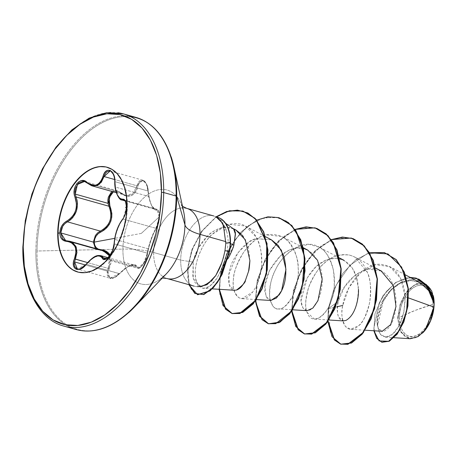 <?xml version="1.0" encoding="UTF-8"?>
<svg xmlns="http://www.w3.org/2000/svg" width="457" height="457" viewBox="0 0 457 457"><rect width="100%" height="100%" fill="white"/><g stroke="black" fill="none" stroke-linecap="round" stroke-linejoin="round"><path stroke-width="0.34" stroke-dasharray="2.29 1.71" d="M96.13 248.677L98.478 249.876L66.014 240.719M113.096 192.003L115.518 191.249L118.003 191.592L122.984 194.819L125.829 195.962L128.651 196.287L131.313 195.745L133.644 194.345L135.54 192.174L136.963 189.369L138.797 183.463L140.156 181.618L141.847 180.761L143.652 181.029L145.36 182.406L146.754 184.714L147.708 187.661L149.29 198.641L151.427 205.199L154.015 209.226L155.369 210.06L157.831 210.317L158.75 211.562L159.55 216.589L158.63 222.959L157.671 225.718L153.78 232.979L151.084 239.931L148.793 247.34L147 256.486L145.983 259.422L142.79 264.9L140.962 266.768L139.265 267.728L137.923 267.699L137.089 266.739A0.788 0.703 -21.6 0 1 136.095 267.014L106.361 258.633L136.095 267.014L135.283 265.711L133.998 265.009L132.256 264.946L130.045 265.557L124.727 268.625L119.3 273.577L109.971 278.216L107.315 271.138L108.275 268.413L87.516 262.564L108.275 268.413L107.315 271.138L85.51 264.991L107.315 271.138L107.035 273.72L107.475 275.919L110.308 278.296L114.776 277.353L119.3 273.577L86.424 264.317L82.066 268.156L77.707 269.11L77.044 268.922M121.511 199.869L118.38 196.921L116.529 192.608L115.364 187.062L148.662 196.447L115.364 187.062L115.078 181.726L147.954 190.986L148.662 196.447L150.13 202.063L152.021 206.415L154.055 208.878L156.123 209.283A0.788 0.737 -104.8 0 1 156.74 210.094C158.476 209.9 159.413 212.065 159.55 216.589L141.304 233.413L159.55 216.589C159.316 221.348 158.322 225.084 156.557 227.786A0.788 0.623 -145.3 0 1 156.465 228.089A0.788 0.623 34.7 0 0 156.557 227.786C152.244 235.292 149.228 243.981 147.514 253.858A0.788 0.543 -173.9 0 0 147.611 253.629A0.788 0.543 6.1 0 1 147.514 253.858C147.303 260.827 138.522 271.687 137.089 266.739A0.788 0.703 158.4 0 1 136.095 267.014L134.078 265.026L127.56 266.762L117.118 275.834L114.616 277.359L112.199 278.016L110.131 277.679L108.68 276.371L108.012 274.274L108.2 271.652L109.206 268.836C104.55 277.553 113.187 281.586 119.454 273.634C128.377 264.797 134.249 262.501 137.089 266.739L136.186 265.374L134.798 264.643L132.941 264.586L130.616 265.231L125.087 268.436L119.528 273.737L86.424 264.317L77.387 269.036L110.308 278.296M124.138 200.069L125.749 201.697L126.726 207.13L125.624 213.922L123.053 219.052L155.928 228.317L151.713 237.354L148.125 248.791L114.827 239.411L116.107 233.71L118.06 227.957L120.442 222.873L123.053 219.052L155.928 228.317L158.282 223.142L159.31 216.298L159.087 213.219L158.402 210.883L157.368 209.529L124.715 200.429L156.871 209.295L159.276 217.304L155.928 228.317C152.878 233.578 150.279 240.399 148.125 248.791L147.308 253.155L114.439 243.889L114.827 239.411L148.125 248.791L147.308 253.155L114.439 243.889L113.096 250.019L109.794 255.926L105.893 258.913L104.305 258.845M141.304 233.413L114.684 238.337L141.304 233.413M107.315 167.302A54.417 32.55 105.7 0 1 127.372 206.193A54.417 32.55 -74.3 0 0 104.756 166.788M432.945 304.322L414.91 310.514L399.429 317.426C398.573 330.348 407.85 340.031 415.927 335.735C423.982 333.724 433.539 316.678 432.945 304.322A26.335 15.755 -74.3 0 0 416.447 286.019A26.335 15.755 -74.3 0 0 399.429 317.426A209.929 69.321 0.6 0 1 414.91 310.514A209.929 69.321 0.6 0 1 432.945 304.322L432.573 309.298L431.574 314.336L429.98 319.237L427.855 323.819L425.284 327.903L422.359 331.336L419.2 333.976L415.927 335.735L412.66 336.535L409.535 336.346L406.661 335.187L404.154 333.084L402.109 330.131L400.606 326.441L399.698 322.151L399.429 317.426L399.801 312.451L400.8 307.418L402.394 302.511L404.519 297.93L407.09 293.845L410.015 290.418L413.174 287.773L416.447 286.019L419.715 285.219L422.839 285.402L425.713 286.568L428.22 288.664L430.266 291.617L431.768 295.308L432.676 299.598L432.945 304.322M423.222 332.376L414.453 338.214L405.982 337.489L399.647 329.743L397.67 317.912L398.224 317.901A28.225 16.886 -74.3 0 0 423.119 332.485M217.498 217.252A35.132 21.016 -74.3 0 0 216.275 216.989L216.292 216.972A36.446 21.799 -74.3 0 0 192.865 225.484A36.446 21.799 -74.3 0 0 180.698 260.119A36.446 21.799 105.7 0 1 192.865 225.484A36.446 21.799 105.7 0 1 216.292 216.972M221.491 222.113L224.861 230.568M23.421 247.38A110.211 65.928 -74.3 0 0 69.23 327.183A110.211 65.928 105.7 0 1 23.421 247.38A110.211 65.928 105.7 0 1 117.889 112.736A110.211 65.928 -74.3 0 0 23.421 247.38M35.874 250.887A110.211 65.928 -74.3 0 0 81.677 330.691A110.211 65.928 105.7 0 1 35.874 250.887A110.211 65.928 105.7 0 1 130.336 116.244A110.211 65.928 -74.3 0 0 35.874 250.887M233.698 228.843L226.369 227.409L220.154 228.26C215.207 229.957 211.203 232.322 208.146 235.361L198.629 247.711C195.819 253.109 194.014 257.914 193.208 262.118L180.698 260.119L153.632 252.493A36.446 21.799 105.7 0 0 168.782 278.879A36.446 21.799 105.7 0 1 153.632 252.493A41.987 13.864 -179.4 0 0 122.91 249.099A48.739 29.157 -74.3 0 1 147.982 194.471A48.739 29.157 -74.3 0 1 182.486 207.272A48.739 29.157 -74.3 0 0 147.982 194.471A48.739 29.157 -74.3 0 0 122.91 249.099L37.023 251.013A109.749 65.654 -74.3 0 0 128.685 312.674A109.749 65.654 105.7 0 1 37.023 251.013L122.91 249.099A48.739 29.157 -74.3 0 0 163.612 276.479A48.739 29.157 -74.3 0 1 122.91 249.099A41.987 13.864 0.6 0 1 153.632 252.493A36.446 21.799 105.7 0 1 184.868 207.969A36.446 21.799 105.7 0 0 153.632 252.493L180.698 260.119A36.446 21.799 -74.3 0 0 197.293 286.619M226.615 231.225L222.519 222.496L216.275 216.989L218.012 218.029L224.918 226.621C227.123 231.762 228.18 237.046 228.089 242.461L230.448 243.575L228.089 242.461L227.278 251.504L223.262 265.785L227.98 258.673M221.776 262.872L224.958 250.767M420.4 282.809L410.677 280.524L400.332 283.186L390.718 290.206L383.08 300.22L376.791 321.391L378.333 328.52L382.195 331.279M381.241 271.052L368.445 269.002L355.238 275L344.429 287.082L338.157 301.529C336.746 305.984 336.86 311.12 338.494 316.947L343.31 320.905M358.408 289.304L356.483 277.056L352.301 268.036L344.001 260.307L336.004 258.108L326.378 259.833L316.21 266.448L307.304 277.782L300.992 300.98L303.002 308.098L307.075 310.691M307.767 250.099L297.81 247.888L289.549 249.87L280.484 255.789C269.322 267.454 264.106 279.37 264.826 291.537L266.842 297.993L270.847 300.483M271.538 239.891L256.114 238.64L249.391 241.713L237.794 252.79L228.808 274.451L229.38 285.219L234.618 290.275M245.695 279.815L248.574 271.281M249.899 260.621L248.385 247.591L243.335 236.617M242.21 235.178L241.33 234.184M234.041 229.134L232.299 228.54L233.521 228.774M233.624 246.032L216.852 278.507L213.213 283.151L209.563 286.39L203.639 288.327L197.413 283.763C189.621 266.739 204.759 239.874 212.145 234.327L228.728 224.267L245.26 225.987L255.977 236.817C260.61 245.415 262.489 255.206 261.604 266.18C261.661 268.813 260.644 273.714 258.553 280.872L255.84 287.099L252.601 292.154L241.896 298.667L238.731 297.644C234.087 292.851 232.305 286.887 233.396 279.753C233.316 272.938 236.789 263.683 243.815 251.99C252.195 241.479 259.645 235.761 266.168 234.841L282.129 236.532L288.304 241.29C295.302 250.99 298.587 259.822 298.164 267.791C299.186 275.148 297.25 284.808 292.343 296.787C286.173 306.201 281.535 310.24 278.422 308.886L292.651 309.789M278.422 308.886C274.611 309.84 271.687 305.75 269.636 296.616C269.521 285.779 271.521 276.765 275.651 269.573C278.873 261.741 285.574 254.44 295.748 247.671L308.892 244.284L319.306 247.271C324.847 249.402 329.52 256.857 333.324 269.647C334.987 283.774 334.364 293.914 331.456 300.06C329.714 307.155 325.395 313.205 318.5 318.209L314.353 319.083L307.047 312.331C304.739 308.515 305.259 300.249 308.601 287.533C313.765 274.983 319.426 266.54 325.578 262.198C331.279 256.486 339.277 254.103 349.571 255.063L354.586 256.948L367.234 272.115C370.461 278.119 371.284 288.213 369.696 302.391C366.12 315.758 362.458 323.505 358.711 325.635L350.588 329.291L345.475 326.549C341.756 319.5 340.853 312.474 342.767 305.459L348.954 287.664L360.659 272.572L375.374 264.712L389.712 266.58L400.606 278.302L405.233 296.747L408.621 297.97L405.233 296.747L403.857 312.417L399.098 325.732L392.386 334.427L385.451 337.169L380.127 333.907L377.551 325.647L383.075 301.569L390.809 290.344L400.623 282.495L411.146 279.404L420.908 281.569L429.329 289.578L434.076 301.706C429.454 283.38 419.138 276.576 403.12 281.295C389.564 288.527 381.172 300.409 377.939 316.947C376.642 332.856 380.698 339.203 390.107 335.986C399.589 329.863 404.634 316.787 405.233 296.747C403.297 276.217 394.711 265.374 379.487 264.215C362.921 264.026 345.538 286.065 342.767 305.459C338.803 324.653 348.765 335.507 358.711 325.641C368.776 316.987 374.934 290.046 367.234 272.115C358.345 248.808 334.05 250.676 320.717 266.842C306.544 282.472 303.471 303.842 307.047 312.331C311.114 324.961 325.418 319.175 331.462 300.066C338.1 281.615 333.656 255.057 319.306 247.271C303.597 237.269 281.889 253.247 274.131 272.806C265.488 292.446 270.138 309.418 278.422 308.886C287.699 309.766 299.609 289.201 298.164 267.791C298.215 264.437 296.027 230.579 266.168 234.841C249.396 238.543 234.378 262.067 233.39 279.753C231.556 297.975 243.187 304.83 252.601 292.154L255.84 287.099L258.553 280.872L261.604 266.18C261.952 252.59 260.073 242.804 255.977 236.817C256.029 236.823 242.341 208.666 212.145 234.327C197.31 248.562 191.632 274.211 197.413 283.763C202.902 292.423 209.312 286.242 209.563 286.39L216.852 278.507L223.262 265.785L225.535 259.05L227.278 251.504L229.637 251.173L227.278 251.504L228.089 242.461M426.095 284.328L416.578 283.666L407.273 290.698L400.332 303.265L397.67 317.912L401.063 332.593L410.277 338.723M434.116 303.574C430.26 278.941 404.125 272.658 388.536 292.549C371.73 311.188 375.311 338.591 386.205 329.88C397.059 323.693 401.68 286.339 385.091 273.669C369.747 258.731 342.544 279.353 338.157 301.529L328.292 308.578L333.65 289.944L343.173 272.903L355.66 259.907L369.542 252.732L355.66 259.907L343.173 272.903L333.65 289.944L328.292 308.578L328.594 308.664L336.163 285.151L349.965 265.317L367.205 253.669L384.451 252.618L367.205 253.669L349.965 265.317L336.163 285.151L328.594 308.664L337.312 306.693L328.594 308.664L330.308 332.399L334.752 340.162L340.996 344.212M373.86 330.754L374.957 313.793L382.823 295.856L395.602 282.466L410.129 277.382L395.602 282.466L382.823 295.856L374.957 313.793L373.86 330.754M381.852 342.213L376.397 337.506L373.843 328.223L379.144 303.065L386.519 291.292L395.951 282.517L406.262 277.965L416.201 278.159L406.262 277.965L395.951 282.517L386.519 291.292L379.144 303.065L373.843 328.223L376.397 337.506L381.852 342.213M197.87 286.625A36.446 21.799 105.7 0 1 180.698 260.119L193.208 262.118L192.825 277.062L194.853 282.295L198.047 285.488L202.023 286.408L206.547 284.974L211.185 281.295M212.231 280.181L215.784 275.537M37.023 251.013A109.749 65.654 105.7 0 1 93.491 128.006A109.749 65.654 105.7 0 1 171.175 156.831A109.749 65.654 -74.3 0 0 93.491 128.006A109.749 65.654 -74.3 0 0 37.023 251.013M200.503 286.339L193.254 278.707L193.208 262.118C197.098 241.068 217.84 221.942 232.299 228.54L235.795 229.934M236.458 290.064C226.386 292.56 226.392 271.492 234.047 258.799C241.553 246.82 248.911 240.102 256.114 238.64L271.367 239.799M270.733 300.478L265.94 296.313L264.951 285.334L269.676 270.173L280.484 255.789C292.303 245.94 303.128 245.34 312.965 253.995C321.608 264.603 324.19 277.542 320.705 292.817C316.067 307.041 310.68 312.685 304.533 309.749C299.244 304.562 299.809 294.565 306.219 279.77C314.307 264.94 324.847 257.777 337.837 258.291C350.268 261.41 357.106 271.372 358.362 288.173C357.957 305.087 353.907 315.798 346.206 320.294C338.717 322.208 336.032 315.953 338.157 301.529L328.292 308.578L327.852 321.488L328.292 308.578L328.594 308.664L328.12 321.111M331.365 239.617L314.884 251.007L301.557 269.264L293.451 290.766L291.617 311.28L293.451 290.766L301.557 269.264L314.884 251.007L331.365 239.617M295.136 229.403L278.656 240.793L265.328 259.056L257.217 280.558L255.389 301.072L257.217 280.558L265.328 259.056L278.656 240.793L295.136 229.403M256.754 220.154L241.307 231.728L228.866 249.282L221.148 269.676L219.069 289.298L221.148 269.676L228.866 249.282L241.307 231.728L256.754 220.154M216.024 216.835L201.731 231.111L191.757 249.859L187.427 269.047L188.907 284.694L187.427 269.047L191.757 249.859L201.731 231.111L216.024 216.835M351.353 238.08L336.478 238.103L321.38 245.666L307.995 259.536L298.015 277.519L292.6 296.799L292.234 314.365L296.622 327.458L304.768 334.004M315.124 227.872L300.22 227.9L285.094 235.498L271.698 249.425L261.724 267.465L256.343 286.779L256.029 304.339L260.484 317.387L268.693 323.836M278.89 217.663L264.02 217.681L248.916 225.25L235.538 239.12L225.552 257.102L220.143 276.382L219.771 293.948L224.164 307.035L232.31 313.582M242.913 211.077L228.957 211.043L214.956 217.903L202.657 230.351L193.517 246.277L188.484 263.112L187.844 278.216L191.237 289.304L197.704 294.725M189.209 284.774L187.73 269.144L192.049 249.973L202.005 231.236L216.275 216.955M219.366 289.315L220.72 273.103L226.044 255.931L234.949 239.936L246.609 227.095L259.862 219.023L273.36 216.744L285.728 220.611L295.719 230.219M255.657 300.689L257.599 280.295L265.706 258.993L278.93 240.908L295.256 229.568M291.892 310.897L293.834 290.503L301.94 269.202L315.159 251.116L331.485 239.776M432.728 293.674A28.225 16.886 -74.3 0 0 412.745 286.259A28.225 16.886 -74.3 0 0 398.224 317.901L398.515 322.962L399.487 327.56L401.097 331.519L403.291 334.678L405.976 336.929L409.055 338.18L412.408 338.374L415.91 337.517L419.417 335.638L423.193 332.41M397.67 317.912L404.736 294.182L415.207 284.231L426.09 284.323M433.39 296.107L431.277 290.235L429.089 287.07L426.398 284.825L423.319 283.574L419.966 283.374L416.464 284.231L412.957 286.116L409.569 288.95L406.439 292.623L403.685 297.004L401.406 301.911L399.698 307.167L398.624 312.565L398.224 317.901M80.729 272.675A54.417 32.55 -74.3 0 0 127.372 206.193A54.417 32.55 105.7 0 1 77.793 272.052M109.206 268.836L111.314 262.01L111.302 258.776L110.108 255.069L109.206 268.836L108.275 268.413L109.629 265.169L110.371 261.93L110.394 258.845L109.543 255.829L108.275 268.413L109.206 268.836M109.891 170.935L110.68 171.204L113.599 174.494M113.879 175.122L114.764 178.259L115.078 181.726L147.954 190.986L147.525 187.507L146.548 184.342L145.075 181.863L143.252 180.384L141.299 180.092L139.448 181.006L137.94 183L136.934 185.805L114.673 179.532L136.934 185.805A0.788 0.343 -168.4 0 1 137.917 186.073C134.901 196.55 129.028 198.846 120.305 192.957L113.359 191.86M157.368 209.529L156.762 209.266M137.054 268.07L138.551 268.122L140.402 267.099L142.384 265.1L145.772 259.188L147.308 253.155L143.521 263.529L137.306 268.162L104.562 258.936L103.219 257.748M107.841 257.634L133.998 265.009M100.666 255.612L93.982 257.28L86.424 264.317L91.337 259.176L96.37 256.08L100.637 255.606M103.156 250.653L100.106 250.139L67.053 240.868M70.007 241.313L71.515 241.896M84.654 181.56L87.281 183.103L120.151 192.363L118.015 191.009L115.684 190.512L112.199 191.534M92.108 185.868L89.601 184.834L87.281 183.103L120.151 192.363L122.744 194.162L125.481 195.276L128.194 195.602L130.748 195.093L132.97 193.745L134.746 191.66L136.066 188.964L136.934 185.805L142.693 180.172L146.366 183.943L147.954 190.986L148.662 196.447L151.438 205.307L154.9 209.283L156.123 209.283A0.788 0.737 75.2 0 1 156.74 210.094C152.489 209.872 149.628 203.468 148.159 190.889L148.159 190.889C148.125 180.846 139.499 176.802 137.917 186.073A0.788 0.343 11.6 0 0 136.934 185.805L132.907 193.802L125.481 195.276M100.106 250.139A0.788 0.44 93.1 0 0 100.192 250.156A0.788 0.44 93.1 0 0 100.529 249.916A0.788 0.44 -86.9 0 1 100.192 250.156A0.788 0.44 -86.9 0 1 100.106 250.139L98.484 249.876L95.176 247.74M124.07 200.052L156.871 209.295C157.871 208.866 158.762 210.688 159.539 214.767C159.744 219.828 158.722 224.267 156.465 228.089A0.788 0.623 -145.3 0 1 155.928 228.317A0.788 0.623 34.7 0 0 156.465 228.089C153.204 232.847 148.576 245.763 147.611 253.635A0.788 0.543 -173.9 0 0 147.308 253.155A0.788 0.543 6.1 0 1 147.611 253.629C146.914 261.13 139.614 270.327 137.306 268.162M95.399 235.469L97.547 232.944M97.638 232.859L100.272 231.122M111.291 192.22L117.243 190.74L120.151 192.363A0.788 0.406 -49.4 0 1 120.3 192.426A0.788 0.406 -49.4 0 1 120.305 192.957A0.788 0.406 130.6 0 0 120.3 192.426A0.788 0.406 130.6 0 0 120.151 192.363L125.327 195.23L116.341 192.7M69.892 241.279L67.236 240.873M122.567 219.217A0.788 0.594 -139.5 0 1 123.053 219.052C119.134 224.141 116.392 230.928 114.827 239.411L114.439 243.889A0.788 0.514 0.8 0 1 114.13 243.484A0.788 0.514 -179.2 0 0 114.439 243.889L110.908 254.383L104.567 258.936M125.732 201.663L126.429 210.511L123.053 219.052A0.788 0.594 40.5 0 0 122.647 219.143M125.115 200.891L154.9 209.283C154.62 209.637 149.85 206.952 148.257 190.917C147.874 183.251 143.315 179.572 142.693 180.172L110.108 170.987L113.696 174.705L115.078 181.726L114.77 181.743L115.078 181.726L115.364 187.062L117.78 195.825L121.711 199.932M65.677 240.633L98.478 249.876L103.042 250.625M107.504 167.353L107.104 167.239M182.503 206.307L181.36 205.256L183.668 211.654M225.569 223.239L218.012 218.029M405.365 274.857L389.712 266.58M365.114 330.205L350.588 329.291M375.705 268.122L354.586 256.948M328.886 319.997L314.353 319.083M339.477 257.914L318.358 246.74M303.242 247.705L282.129 236.532M256.423 299.575L241.896 298.667M265.408 236.646L245.26 225.987M212.248 288.87L203.639 288.327M385.451 337.169L394.031 337.706M420.908 281.569L425.69 284.1M162.286 278.045L160.761 278.347L166.08 274.091M77.981 272.109L77.581 271.995M84.511 181.515L117.249 190.74L120.294 192.42C122.996 194.379 124.67 195.316 125.327 195.23M134.078 265.026C133.176 265.271 129.942 263.049 119.528 273.737C113.947 278.227 110.765 279.718 109.971 278.216M126.509 207.01L123.179 218.606"/><path stroke-width="0.69" d="M66.014 240.719L64.637 240.239L62.552 238.577L60.764 232.916L62.683 226.352L64.814 223.684L67.442 221.834L100.317 231.099L103.379 229.397L106.138 227.066L108.395 224.17L110.017 220.788L110.857 217.109L110.908 213.339L110.24 209.666L108.943 206.238L76.068 196.973L75.268 194.116L108.041 203.354L108.943 206.238L76.068 196.973L77.067 200.349L77.484 203.971L76.365 211.283L72.76 217.589L70.247 220.023L67.442 221.834L100.317 231.099L97.587 232.899L95.359 235.532L93.348 242.101L95.227 247.797L96.13 248.677M67.053 240.868L65.677 240.633L60.764 232.916L93.348 242.101L60.764 232.916C61.095 227.877 63.323 224.181 67.442 221.834A0.788 0.377 -116.8 0 1 66.876 220.988L64.014 223.062L61.724 226.049L60.278 229.545L59.804 232.887L57.713 233.156A54.417 32.55 105.7 0 1 104.356 166.674A54.417 32.55 105.7 0 1 126.972 206.078L126.412 196.321L124.544 187.456L121.436 179.824L117.209 173.729L112.028 169.393L106.093 166.982L99.626 166.599L92.88 168.256L86.116 171.883L79.587 177.345L73.554 184.434L68.236 192.871L63.849 202.337L60.558 212.471L58.485 222.873L57.713 233.156L58.273 242.918L60.147 251.778L63.249 259.41L67.476 265.511L72.657 269.847L78.593 272.252L85.059 272.635L91.806 270.978L98.575 267.351L105.099 261.89L111.137 254.8L116.449 246.363L120.837 236.897L124.133 226.763L126.201 216.361L126.972 206.078A54.417 32.55 105.7 0 1 80.329 272.561A54.417 32.55 105.7 0 1 57.713 233.156L58.113 233.27A54.417 32.55 105.7 0 1 107.315 167.302M77.044 268.922L74.857 266.728L74.354 264.517L74.542 261.901L85.51 264.991L74.542 261.901L75.399 259.153L87.516 262.564L74.428 258.788L73.463 262.255L73.468 265.414L74.422 267.836L76.153 269.259L78.45 269.573L81.066 268.779L83.757 266.951L90.954 259.427L95.781 256.463L97.918 255.903L99.735 255.994L101.18 256.731L103.488 259.279L105.304 259.319L107.401 258.165L109.514 256.006L112.919 249.768L113.89 246.334L114.981 237.16L116.866 230.425L119.483 224.187L124.041 217.138L125.361 213.87L126.509 206.81L126.246 203.519L125.429 200.989L124.178 199.492L121.179 199.103L119.745 198.309L117.232 194.648L115.478 188.752L114.576 177.933L113.599 174.494L112.062 171.906L110.154 170.432L108.086 170.175L106.07 171.141L104.327 173.232L101.985 179.173L100.5 181.692L98.672 183.628L96.53 184.891L94.176 185.388L91.737 185.125L89.332 184.12L84.568 180.881L81.786 180.578L79.101 181.566L76.81 183.68L75.137 186.65L74.234 190.158L74.211 193.854L76.496 203.988L76.302 207.507L75.462 210.968L73.994 214.173L71.995 216.972L69.573 219.274L66.876 220.988C62.523 223.519 60.164 227.483 59.804 232.887L60.273 236.24L61.695 238.948L63.9 240.713L69.321 241.799L71.703 242.861L73.646 244.535L75.057 246.763L75.839 249.431L75.965 252.407L74.428 258.788C69.812 269.173 79.632 273.794 86.236 264.317L86.236 264.317C93.582 255.994 98.912 253.909 102.231 258.062A0.788 0.674 -27.9 0 1 103.219 257.748L106.361 258.633L103.219 257.748L100.666 255.612C97.735 255.44 94.999 254.406 86.162 264.197C80.9 268.807 77.976 270.418 77.387 269.036L74.542 261.901L75.399 259.153L76.445 247.803L70.007 241.313L67.236 240.873A0.788 0.491 92 0 0 67.133 240.856A0.788 0.491 92 0 0 66.653 241.382C75.177 242.793 77.77 248.597 74.428 258.788L75.399 259.153L76.953 252.441L75.971 246.523L72.48 242.433L71.515 241.896M94.245 242.119L94.759 238.988L96.153 236.035L98.255 233.607L104.002 230.145L106.852 227.672L109.189 224.627L110.868 221.079L111.765 217.235L111.851 213.293L108.937 202.817L108.806 199.56L109.52 196.43L111.011 193.802L113.359 191.86L109.103 197.784L109.88 205.856C114.073 217.406 111.051 226.106 100.831 231.95C96.798 234.007 94.605 237.4 94.245 242.119L114.684 238.337L94.245 242.119C94.496 246.689 96.627 249.202 100.631 249.648L98.084 249.014L96.021 247.437L94.69 245.055L94.245 242.119M104.756 166.788A54.417 32.55 -74.3 0 0 58.113 233.27L59.804 232.887C60.044 238.114 62.323 240.948 66.653 241.382A0.788 0.491 -88 0 1 67.133 240.856A0.788 0.491 -88 0 1 67.236 240.873M126.966 206.484L126.509 206.81C126.349 201.611 125.064 199.069 122.659 199.178A0.788 0.714 80 0 0 123.253 200.017L121.511 199.869M423.119 332.485A28.225 16.886 -74.3 0 0 423.473 332.113A28.225 16.886 -74.3 0 0 434.15 303.854L433.91 307.093L430.431 320.934L422.999 332.61M225.884 241.644L200.017 234.355A36.446 21.799 105.7 0 0 184.868 207.969A36.446 21.799 105.7 0 1 200.017 234.355L225.884 241.644L225.821 243.267L223.496 226.089C222.251 222.348 219.8 219.297 216.144 216.932A35.132 21.016 105.7 0 1 217.406 217.224A35.132 21.016 105.7 0 1 230.174 242.284L230.477 242.364A35.132 21.016 -74.3 0 0 217.721 217.315A35.132 21.016 -74.3 0 0 217.498 217.252A35.132 21.016 105.7 0 1 230.477 242.364L230.174 242.284A35.132 21.016 -74.3 0 0 216.144 216.932L221.491 222.113M225.821 243.267L230.174 242.284L225.821 243.267L224.958 250.767L225.821 243.267M69.23 327.183A110.211 65.928 -74.3 0 0 163.692 192.54A1.577 0.52 -179.4 0 0 161.475 192.591A108.64 64.985 105.7 0 1 91.269 322.156A108.64 64.985 105.7 0 1 23.21 246.643A1.577 0.52 -179.4 0 0 22.85 246.974A1.577 0.52 0.6 0 1 23.21 246.643A108.64 64.985 105.7 0 1 93.417 117.078A108.64 64.985 105.7 0 1 161.475 192.591A1.577 0.52 0.6 0 1 163.692 192.54A110.211 65.928 105.7 0 1 69.23 327.183M81.677 330.691A110.211 65.928 -74.3 0 0 176.145 196.047L163.692 192.54L176.145 196.047A110.211 65.928 105.7 0 1 81.677 330.691M128.685 312.674A109.749 65.654 -74.3 0 0 176.71 196.407A1.577 0.52 -179.4 0 0 176.145 196.047A1.577 0.52 0.6 0 1 176.71 196.407A109.749 65.654 105.7 0 1 128.685 312.674M163.612 276.479A48.739 29.157 -74.3 0 0 184.942 224.844L176.71 196.407L184.942 224.844A48.739 29.157 -74.3 0 0 182.486 207.272A48.739 29.157 -74.3 0 1 184.942 224.844A41.987 13.864 -179.4 0 0 200.017 234.355A41.987 13.864 0.6 0 1 184.942 224.844A48.739 29.157 -74.3 0 1 163.612 276.479M227.98 258.673L229.745 255.423C232.082 250.487 233.458 247.077 233.875 245.198L230.448 243.575L233.875 245.198L235.446 232.824L234.31 229.448L225.569 223.239M200.017 234.355A36.446 21.799 105.7 0 1 168.782 278.879A36.446 21.799 105.7 0 0 200.017 234.355M197.293 286.619A36.446 21.799 -74.3 0 0 215.784 275.537L221.776 262.872M394.031 337.706L410.277 338.723L418.109 336.575L425.53 329.617L433.91 307.093L408.621 297.97L433.91 307.093L434.116 303.574L429.117 291.04L420.4 282.809L405.365 274.857M365.114 330.205L382.195 331.279L390.706 324.601L395.985 306.51L393.123 285.357L381.241 271.052L375.705 268.122M328.886 319.997L343.31 320.905L345.972 320.403C357.757 313.85 358.951 291.92 358.408 289.304M292.651 309.789L307.075 310.691L312.845 308.087L317.969 300.643L322.179 279.198L317.541 260.279L307.767 250.099L303.242 247.705M256.423 299.575L270.847 300.483L279.13 294.959C279.461 293.977 290.184 281.712 283.814 255.966L278.313 245.552L271.538 239.891L265.408 236.646M212.248 288.87L234.618 290.275L236.458 290.064C242.644 285.402 245.632 282.186 245.415 280.421L245.695 279.815M248.574 271.281L249.899 260.621C249.488 266.642 249.048 270.196 248.574 271.281L245.415 280.421C242.678 285.888 239.691 289.104 236.458 290.064M243.335 236.617L242.21 235.178M241.33 234.184L235.886 229.985L234.041 229.134M233.521 228.774L235.469 234.287L233.624 246.032M426.09 284.323L433.356 295.965L434.076 301.706L431.722 290.966L426.095 284.328M369.542 252.732L387.942 253.915L401.629 267.122L407.998 288.361L406.587 311.668L399.058 330.879L388.633 341.299L379.121 340.916L373.86 330.754L376.677 338.351L381.704 342.173L389.084 341.071L396.893 334.021L403.565 321.739L407.638 305.802L408.004 288.43L404.085 272.183L395.939 259.553L384.303 252.578L369.542 252.732M434.116 303.574L434.041 301.249L427.861 286.453L416.201 278.159L427.906 286.516L434.041 301.249L434.116 303.459L428.226 287.304L416.047 278.119L410.129 277.382L419.006 279.216L426.301 284.808L434.15 303.854A28.225 16.886 -74.3 0 0 433.499 296.61M384.451 252.618L396.236 259.639L404.382 272.269L408.307 288.516L407.941 305.887L403.868 321.825L397.196 334.107L389.387 341.156L382.006 342.259L389.244 341.23L397.093 334.244L403.811 321.968L407.93 305.979L408.312 288.533L404.365 272.223L396.162 259.565L384.451 252.618M337.312 306.693L342.767 305.459L337.312 306.693M211.054 281.432L212.231 280.181M197.704 294.725L210.037 290.932L217.429 282.477L222.108 274.411L229.637 251.173L229.334 251.087L221.805 274.326L217.126 282.392L209.734 290.846L197.55 294.685L188.907 284.694L194.831 293.428L203.462 294.508L213.156 287.493L219.331 278.913L229.334 251.087L224.958 250.767L223.484 257.377L221.365 263.997L219.211 269.162L215.784 275.537A36.446 21.799 105.7 0 1 197.87 286.625M171.175 156.831A109.749 65.654 105.7 0 1 176.71 196.407A109.749 65.654 -74.3 0 0 171.175 156.831M130.336 116.244A110.211 65.928 105.7 0 1 176.145 196.047A110.211 65.928 -74.3 0 0 130.336 116.244M117.889 112.736A110.211 65.928 105.7 0 1 163.692 192.54A110.211 65.928 -74.3 0 0 117.889 112.736M23.21 246.643L24.747 226.124L28.882 205.347L35.457 185.125L44.22 166.222L54.829 149.376L66.882 135.226L79.912 124.321L93.417 117.078L106.887 113.776L119.791 114.541L131.645 119.346L141.99 128L150.422 140.179L156.625 155.409L160.361 173.106L161.475 192.591L159.939 213.116L155.803 233.887L149.228 254.115L140.47 273.012L129.862 289.858L117.809 304.008L104.779 314.913L91.269 322.156L77.804 325.458L64.894 324.693L53.041 319.889L42.701 311.234L34.264 299.055L28.06 283.826L24.33 266.128L23.21 246.643M215.784 275.537L207.084 284.654L200.503 286.339M235.795 229.934L245.3 239.742L249.899 260.621M271.367 239.799L281.369 250.173L285.956 269.344L281.598 290.726L276.462 298.027L270.733 300.478M327.852 321.488L334.353 339.962L340.511 344.07L347.834 344.184L363.087 332.553L374.357 308.401L377.122 278.953L369.507 253.092L362.11 244.044L352.867 238.565L342.384 237.063L331.365 239.617L351.204 238.04L363.949 245.78L372.929 260.13L377.128 279.004L376.242 299.621L370.758 318.94L361.853 334.118L351.233 342.944L340.848 344.172L332.016 336.7L327.852 321.488M291.617 311.28L298.118 329.754L304.282 333.861L311.605 333.976L326.858 322.339L338.129 298.187L340.893 268.745L333.279 242.884L325.881 233.83L316.638 228.357L306.156 226.855L295.136 229.403L314.97 227.826L327.715 235.572L336.7 249.922L340.893 268.79L340.014 289.407L334.53 308.732L325.624 323.91L314.999 332.736L304.619 333.964L295.782 326.492L291.617 311.28M255.389 301.072L262.021 319.689L268.305 323.727L275.748 323.665L291.143 311.434L302.26 286.596L304.493 256.765L296.096 231.145L288.293 222.502L278.684 217.601L267.928 216.812L256.754 220.154L267.956 216.807L278.741 217.618L291.486 225.358L300.466 239.708L304.665 258.582L303.785 279.198L298.301 298.518L289.395 313.702L278.77 322.528L268.39 323.75L259.553 316.278L255.389 301.072M219.069 289.298L225.512 309.166L231.979 313.491L239.708 313.399L255.623 300.226L266.294 273.663L266.757 243.415L256.2 219.777L247.551 212.922L237.457 210.129L226.683 211.517L216.024 216.835L229.465 210.768L242.764 211.037L254.783 218.257L263.421 231.768L267.625 249.773L266.974 269.756L261.787 288.847L252.944 303.762L242.421 312.377L232.162 313.542L223.039 305.567L219.069 289.298M340.996 344.212L351.53 343.03L362.155 334.204L371.061 319.026L376.545 299.706L377.425 279.09L373.232 260.216L364.246 245.866L351.353 238.08M304.768 334.004L315.301 332.822L325.927 323.996L334.832 308.818L340.316 289.492L341.196 268.876L336.998 250.008L328.017 235.652L315.124 227.872M268.39 323.75L279.073 322.613L289.698 313.788L298.604 298.604L304.082 279.284L304.968 258.668L300.769 239.794L291.789 225.444L278.89 217.663M232.31 313.582L242.724 312.457L253.247 303.848L262.084 288.933L267.276 269.841L267.928 249.853L263.723 231.853L255.08 218.343L242.913 211.077M224.958 250.767L229.637 251.173L219.634 278.993L213.459 287.579L203.765 294.594L195.128 293.514L189.209 284.774M216.275 216.955L226.94 211.614L237.726 210.209L247.825 212.991L256.486 219.84L267.054 243.484L266.591 273.749L255.914 300.323L239.988 313.491L232.259 313.571L225.792 309.223L219.366 289.315M295.719 230.219L303.442 248.557L305.048 270.835L300.695 293.051L291.663 311.217L280.09 322.099L268.579 323.807L259.736 316.153L255.657 300.689M295.256 229.568L306.316 226.946L316.844 228.409L326.127 233.87L333.559 242.935L341.196 268.887L338.386 298.432L327.035 322.596L311.714 334.107L304.391 333.884L298.255 329.646L291.892 310.897M331.485 239.776L342.544 237.154L353.072 238.617L362.361 244.078L369.793 253.144L377.431 279.101L374.62 308.641L363.264 332.805L347.943 344.315L340.619 344.092L334.484 339.854L328.12 321.111M229.334 251.087A35.132 21.016 -74.3 0 0 230.174 242.284A35.132 21.016 105.7 0 1 229.334 251.087M229.637 251.173A35.132 21.016 -74.3 0 0 230.477 242.364A35.132 21.016 105.7 0 1 229.637 251.173M422.805 332.805L425.935 329.126L428.689 324.75L430.968 319.837L432.676 314.582L433.75 309.183L434.15 303.854L433.39 296.107M77.793 272.052A54.417 32.55 105.7 0 1 58.113 233.27A54.417 32.55 -74.3 0 0 74.72 270.864M125.572 207.484L126.509 206.81C126.241 212.237 124.887 216.487 122.453 219.566A0.788 0.594 -139.5 0 1 122.567 219.217A0.788 0.594 40.5 0 0 122.453 219.566C117.735 226.164 114.998 234.047 114.244 243.221A0.788 0.514 -179.2 0 0 114.13 243.484A0.788 0.514 0.8 0 1 114.244 243.221C114.713 251.636 104.704 263.986 102.231 258.062A0.788 0.674 152.1 0 1 103.219 257.748L104.59 258.942M110.108 255.069L108.88 253.338L106.601 251.436L103.79 250.19L100.631 249.648L110.108 255.069M125.115 200.891L121.733 199.938L124.715 200.429L123.253 200.017A0.788 0.714 -100 0 1 122.659 199.178C118.015 198.869 115.421 193.065 114.878 181.76L114.77 181.743C114.736 173.42 110.348 170.312 110.108 170.987L104.059 176.539A0.788 0.308 -164 0 1 103.076 176.208A0.788 0.308 16 0 0 104.059 176.539L101.3 182.274L97.113 185.605L91.914 185.816L99.289 184.348L104.059 176.539L114.673 179.532L104.059 176.539L105.19 173.751L106.801 171.792L109.891 170.935M113.599 174.494L113.879 175.122M125.732 201.663L124.064 200.046L123.253 200.017L124.138 200.069M104.636 258.953L104.562 258.936C105.601 259.216 106.841 258.645 108.28 257.234C109.017 256.937 112.508 251.596 112.822 249.836L114.13 243.478C114.924 233.824 117.735 225.741 122.562 219.217A0.788 0.594 40.5 0 1 122.647 219.143M100.637 255.606L107.841 257.634M100.54 255.577L102.088 256.348L103.219 257.748M109.629 256.023L108.086 253.646L105.875 251.836L103.156 250.653L100.106 250.139M112.199 191.534L111.211 192.288L108.309 197.184L107.818 200.252L108.041 203.354L75.268 194.116L75.137 191.026L75.691 187.981L78.621 183.114L82.985 181.298L84.654 181.56M87.281 183.103A0.788 0.457 -47.3 0 1 87.11 183.023A0.788 0.457 132.7 0 0 87.281 183.103L91.691 185.753M109.543 255.829L103.042 250.625L69.881 241.279L65.768 240.656M95.176 247.74L93.348 242.101L95.399 235.469M100.272 231.122L100.317 231.099A0.788 0.326 -113.9 0 1 100.831 231.95A0.788 0.326 66.1 0 0 100.317 231.099C110.228 225.587 113.108 217.298 108.943 206.238L109.88 205.856L108.943 206.238L108.041 203.354L111.291 192.22M67.442 221.834C76.37 216.018 79.244 207.729 76.068 196.973A0.788 0.291 158 0 0 75.091 197.315C78.227 207.592 75.491 215.487 66.876 220.988A0.788 0.377 63.2 0 0 67.442 221.834M121.733 199.938C119.848 200.634 114.387 192.637 114.77 181.743L114.878 181.76C115.558 170.261 105.738 165.623 103.076 176.208C99.626 185.611 94.302 187.69 87.098 182.457A0.788 0.457 132.7 0 0 87.11 183.023A0.788 0.457 -47.3 0 1 87.098 182.457C80.678 175.431 70.669 187.793 75.091 197.315A0.788 0.291 -22 0 1 76.068 196.973L75.268 194.116L77.422 184.457L84.505 181.515L87.03 182.886M107.504 167.353L107.104 167.239M217.349 217.206L217.652 217.292M165.977 274.2L134.227 307.298C114.433 327.086 95.062 334.501 76.113 329.548L63.666 326.041C38.794 319.592 22.073 287.139 22.85 246.969L25.289 220.514L31.927 193.962L42.37 168.993L55.977 147.171L71.903 129.851L89.172 118.117L106.727 112.685L123.453 113.879L135.9 117.386C154.66 123.076 167.308 139.516 173.843 166.708L183.668 211.654M213.779 215.972L186.707 208.346L182.503 206.307M162.286 278.045L166.942 278.502L194.008 286.128M344.001 260.307L339.477 257.914M235.886 229.985L233.493 228.723M416.047 278.119L416.35 278.204M381.704 342.173L382.006 342.259M384.303 252.578L384.605 252.664M202.023 286.408L198.401 286.602M341.151 344.258L340.848 344.172M351.507 238.126L351.204 238.04M304.922 334.044L304.619 333.964M315.273 227.912L314.97 227.826M279.044 217.703L278.741 217.618M232.459 313.628L232.162 313.542M243.067 211.117L242.764 211.037M197.852 294.771L197.55 294.685M77.981 272.109L77.581 271.995M126.509 207.01L125.464 201.474L124.11 200.063M116.341 192.7L91.914 185.816L84.556 181.532M123.179 218.606L122.562 219.217C124.938 217.035 127.44 207.604 126.172 203.662C125.292 200.88 124.59 199.675 124.064 200.046"/></g></svg>
